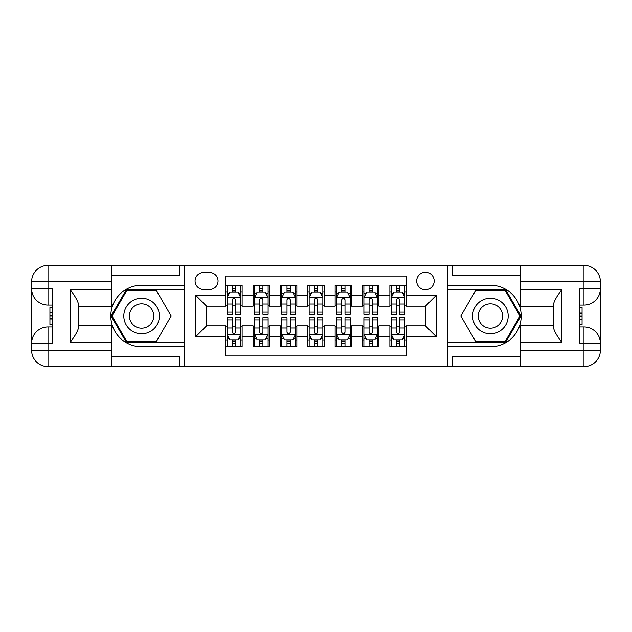 <?xml version="1.0" encoding="UTF-8"?>
<svg xmlns="http://www.w3.org/2000/svg" width="632" height="632" viewBox="0 0 632 632"><rect width="100%" height="100%" fill="white"/><g stroke="black" fill="none" stroke-linecap="round" stroke-linejoin="round"><path stroke-width="0.95" d="M425.439 272.226A8.753 8.753 0 0 0 416.686 280.979A8.753 8.753 0 0 0 425.439 289.733A8.753 8.753 0 0 0 434.192 280.979A8.753 8.753 0 0 0 425.439 272.226M111.35 356.764L179.749 356.764L179.749 366.615L520.649 366.615L520.649 350.199L583.984 350.199L583.984 343.358L579.884 343.358L579.884 288.642L583.984 288.642L583.984 281.801L520.649 281.801L520.649 289.875L561.69 289.875L561.69 342.125C557.306 336.508 554.572 331.768 553.482 327.913L553.482 304.087C554.572 300.232 557.313 295.492 561.69 289.875M406.289 285.222L389.873 285.222L389.873 295.207L378.923 295.207L378.923 306.149L389.873 306.149L389.873 295.207M378.923 295.207L378.923 285.222L362.507 285.222L362.507 295.207L351.566 295.207L351.566 306.149L362.507 306.149L362.507 295.207M351.566 295.207L351.566 285.222L335.15 285.222L335.15 295.207L324.208 295.207L324.208 306.149L335.15 306.149L335.15 295.207M324.208 295.207L324.208 285.222L307.792 285.222L307.792 295.207L296.85 295.207L296.85 306.149L307.792 306.149L307.792 295.207M296.85 295.207L296.85 285.222L280.434 285.222L280.434 295.207L269.493 295.207L269.493 306.149L280.434 306.149L280.434 295.207M269.493 295.207L269.493 285.222L253.077 285.222L253.077 306.149L242.127 306.149L242.127 285.222L225.711 285.222M225.711 346.778L242.127 346.778L242.127 325.851L253.077 325.851L253.077 346.778L269.493 346.778L269.493 325.851L280.434 325.851L280.434 336.793L269.493 336.793M280.434 336.793L280.434 346.778L296.85 346.778L296.85 325.851L307.792 325.851L307.792 336.793L296.85 336.793M307.792 336.793L307.792 346.778L324.208 346.778L324.208 325.851L335.15 325.851L335.15 336.793L324.208 336.793M335.15 336.793L335.15 346.778L351.566 346.778L351.566 325.851L362.507 325.851L362.507 336.793L351.566 336.793M362.507 336.793L362.507 346.778L378.923 346.778L378.923 325.851L389.873 325.851L389.873 336.793L378.923 336.793M203.551 289.464L209.571 289.464A8.485 8.485 0 0 0 218.056 280.979A8.485 8.485 0 0 0 209.571 272.503L203.551 272.503A8.485 8.485 0 0 0 195.075 280.979A8.485 8.485 0 0 0 203.551 289.464M520.649 275.236L452.251 275.236L452.251 265.385L447.322 265.385L447.322 366.615M447.322 265.385L111.35 265.385L111.35 281.801L48.016 281.801L48.016 288.642L52.116 288.642L52.116 343.358L48.016 343.358L48.016 350.199L111.35 350.199L111.35 342.125L70.31 342.125L70.31 289.875C74.695 295.492 77.428 300.232 78.518 304.087L78.518 327.913C77.428 331.768 74.687 336.508 70.31 342.125M184.678 366.615L184.678 265.385M406.289 295.207L406.289 276.058L225.711 276.058L225.711 306.149L206.561 306.149L206.561 325.851L225.711 325.851L225.711 355.942L406.289 355.942L406.289 325.851L425.439 325.851L425.439 306.149L406.289 306.149L406.289 295.207L436.38 295.207L436.38 336.793L406.289 336.793M225.711 336.793L195.62 336.793L195.62 295.207L225.711 295.207M389.873 336.793L389.873 346.778L406.289 346.778M225.711 292.063L227.085 292.063M232.284 292.063L235.562 292.063M240.76 292.063L242.127 292.063M225.711 305.88L227.085 305.88M232.284 305.88L235.562 305.88M240.76 305.88L242.127 305.88M225.711 326.12L227.085 326.12M232.284 326.12L235.562 326.12M240.76 326.12L242.127 326.12M225.711 339.937L227.085 339.937M232.284 339.937L235.562 339.937M240.76 339.937L242.127 339.937M253.077 305.88L254.443 305.88M259.641 305.88L262.92 305.88M268.118 305.88L269.493 305.88M253.077 292.063L254.443 292.063M259.641 292.063L262.92 292.063M268.118 292.063L269.493 292.063M253.077 326.12L254.443 326.12M259.641 326.12L262.92 326.12M268.118 326.12L269.493 326.12M253.077 339.937L254.443 339.937M259.641 339.937L262.92 339.937M268.118 339.937L269.493 339.937M280.434 326.12L281.801 326.12M286.999 326.12L290.286 326.12M295.484 326.12L296.85 326.12M280.434 339.937L281.801 339.937M286.999 339.937L290.286 339.937M295.484 339.937L296.85 339.937M280.434 292.063L281.801 292.063M286.999 292.063L290.286 292.063M295.484 292.063L296.85 292.063M280.434 305.88L281.801 305.88M286.999 305.88L290.286 305.88M295.484 305.88L296.85 305.88M307.792 326.12L309.159 326.12M314.357 326.12L317.643 326.12M322.841 326.12L324.208 326.12M307.792 339.937L309.159 339.937M314.357 339.937L317.643 339.937M322.841 339.937L324.208 339.937M307.792 292.063L309.159 292.063M314.357 292.063L317.643 292.063M322.841 292.063L324.208 292.063M307.792 305.88L309.159 305.88M314.357 305.88L317.643 305.88M322.841 305.88L324.208 305.88M335.15 326.12L336.516 326.12M341.715 326.12L345.001 326.12M350.199 326.12L351.566 326.12M335.15 339.937L336.516 339.937M341.715 339.937L345.001 339.937M350.199 339.937L351.566 339.937M335.15 292.063L336.516 292.063M341.715 292.063L345.001 292.063M350.199 292.063L351.566 292.063M335.15 305.88L336.516 305.88M341.715 305.88L345.001 305.88M350.199 305.88L351.566 305.88M362.507 326.12L363.882 326.12M369.08 326.12L372.359 326.12M377.557 326.12L378.923 326.12M362.507 339.937L363.882 339.937M369.08 339.937L372.359 339.937M377.557 339.937L378.923 339.937M362.507 292.063L363.882 292.063M369.08 292.063L372.359 292.063M377.557 292.063L378.923 292.063M362.507 305.88L363.882 305.88M369.08 305.88L372.359 305.88M377.557 305.88L378.923 305.88M389.873 326.12L391.24 326.12M396.438 326.12L399.716 326.12M404.914 326.12L406.289 326.12M389.873 339.937L391.24 339.937M396.438 339.937L399.716 339.937M404.914 339.937L406.289 339.937M389.873 292.063L391.24 292.063M396.438 292.063L399.716 292.063M404.914 292.063L406.289 292.063M389.873 305.88L391.24 305.88M396.438 305.88L399.716 305.88M404.914 305.88L406.289 305.88M206.561 306.149L195.62 295.207M206.561 325.851L195.62 336.793M436.38 295.207L425.439 306.149M436.38 336.793L425.439 325.851M235.562 288.777L232.284 288.777M240.76 312.129L235.562 312.129L235.562 314.357L240.76 314.357L240.76 297.672L238.027 292.197L229.819 292.197L227.085 297.672L227.085 314.357L232.284 314.357L232.284 312.129L227.085 312.129M227.085 297.672L227.085 285.222M240.76 297.672L240.76 285.222M232.284 292.197L232.284 285.222M235.562 285.222L235.562 292.197M235.562 312.129L235.562 299.718C234.472 297.617 233.374 297.617 232.284 299.718L232.284 312.129M232.284 343.223L235.562 343.223M227.085 319.871L232.284 319.871L232.284 317.643L227.085 317.643L227.085 334.328L229.819 339.803L238.027 339.803L240.76 334.328L240.76 317.643L235.562 317.643L235.562 319.871L240.76 319.871M240.76 334.328L240.76 346.778M227.085 334.328L227.085 346.778M235.562 339.803L235.562 346.778M232.284 346.778L232.284 339.803M232.284 319.871L232.284 332.282C233.374 334.383 234.464 334.383 235.562 332.282L235.562 319.871M150.479 300.603A17.783 17.783 0 0 0 126.187 307.105A17.783 17.783 0 0 0 132.696 331.397A17.783 17.783 0 0 0 156.989 324.895A17.783 17.783 0 0 0 150.479 300.603M147.675 305.454A12.174 12.174 0 0 0 131.037 309.909A12.174 12.174 0 0 0 135.501 326.547A12.174 12.174 0 0 0 152.13 322.091A12.174 12.174 0 0 0 147.675 305.454M156.357 341.58L126.819 341.58L112.046 316L126.819 290.42L156.357 290.42L171.122 316L156.357 341.58M499.304 300.603A17.783 17.783 0 0 0 475.011 307.105A17.783 17.783 0 0 0 481.521 331.397A17.783 17.783 0 0 0 505.813 324.895A17.783 17.783 0 0 0 499.304 300.603M496.499 305.454A12.174 12.174 0 0 0 479.87 309.909A12.174 12.174 0 0 0 484.325 326.547A12.174 12.174 0 0 0 500.963 322.091A12.174 12.174 0 0 0 496.499 305.454M505.181 341.58L475.643 341.58L460.878 316L475.643 290.42L505.181 290.42L519.954 316L505.181 341.58M184.402 265.385L184.402 285.222L141.584 285.222A30.778 30.778 0 0 0 110.805 316A30.778 30.778 0 0 0 141.584 346.778L184.402 346.778L184.402 366.615M70.31 289.875L111.35 289.875L111.35 281.801M111.35 289.875L111.35 306.291L78.518 306.291M111.35 350.199L111.35 366.615L48.016 366.615A16.416 16.416 0 0 1 31.6 350.199L31.6 281.801A16.416 16.416 0 0 1 48.016 265.385L111.35 265.385M184.402 285.222L184.402 289.598L126.345 289.598L111.098 316L126.345 342.402L184.402 342.402L184.402 289.598M184.402 342.402L184.402 346.778M78.518 325.709L111.35 325.709L111.35 342.125M179.749 366.615L111.35 366.615M31.6 343.358A16.416 16.416 0 0 1 48.016 326.942A16.416 16.416 0 0 0 31.6 343.358L48.016 343.358L48.016 326.942L52.116 326.942M52.116 305.058L48.016 305.058L48.016 288.642L31.6 288.642A16.416 16.416 0 0 0 48.016 305.058A16.416 16.416 0 0 1 31.6 288.642M179.749 265.385L179.749 275.236L111.35 275.236M52.116 307.579L49.928 307.579L49.928 318.417L52.116 318.417M49.928 315.866L52.116 315.866M49.928 312.848L52.116 312.848M49.928 312.35L52.116 312.35M49.928 318.417L49.928 324.421L52.116 324.421M49.928 318.955L52.116 318.955M447.598 366.615L447.598 346.778L490.416 346.778A30.778 30.778 0 0 0 521.195 316A30.778 30.778 0 0 0 490.416 285.222L447.598 285.222L447.598 265.385M561.69 342.125L520.649 342.125L520.649 350.199M520.649 342.125L520.649 325.709L553.482 325.709M520.649 281.801L520.649 265.385L583.984 265.385A16.416 16.416 0 0 1 600.4 281.801L600.4 350.199A16.416 16.416 0 0 1 583.984 366.615L520.649 366.615M447.598 346.778L447.598 342.402L505.655 342.402L520.902 316L505.655 289.598L447.598 289.598L447.598 342.402M447.598 289.598L447.598 285.222M553.482 306.291L520.649 306.291L520.649 289.875M452.251 265.385L520.649 265.385M600.4 288.642A16.416 16.416 0 0 1 583.984 305.058A16.416 16.416 0 0 0 600.4 288.642L583.984 288.642L583.984 305.058L579.884 305.058M579.884 326.942L583.984 326.942L583.984 343.358L600.4 343.358A16.416 16.416 0 0 0 583.984 326.942A16.416 16.416 0 0 1 600.4 343.358M452.251 366.615L452.251 356.764L520.649 356.764M579.884 324.421L582.072 324.421L582.072 313.583L579.884 313.583M582.072 316.134L579.884 316.134M582.072 319.152L579.884 319.152M582.072 319.65L579.884 319.65M582.072 313.583L582.072 307.579L579.884 307.579M582.072 313.045L579.884 313.045M262.92 288.777L259.641 288.777M268.118 312.129L262.92 312.129L262.92 314.357L268.118 314.357L268.118 297.672L265.385 292.197L257.177 292.197L254.443 297.672L254.443 314.357L259.641 314.357L259.641 312.129L254.443 312.129M254.443 297.672L254.443 285.222M268.118 297.672L268.118 285.222M259.641 292.197L259.641 285.222M262.92 285.222L262.92 292.197M262.92 312.129L262.92 299.718C261.83 297.617 260.74 297.617 259.641 299.718L259.641 312.129M290.286 288.777L286.999 288.777M295.484 312.129L290.286 312.129L290.286 314.357L295.484 314.357L295.484 297.672L292.742 292.197L284.534 292.197L281.801 297.672L281.801 314.357L286.999 314.357L286.999 312.129L281.801 312.129M281.801 297.672L281.801 285.222M295.484 297.672L295.484 285.222M286.999 292.197L286.999 285.222M290.286 285.222L290.286 292.197M290.286 312.129L290.286 299.718C289.187 297.617 288.097 297.617 286.999 299.718L286.999 312.129M317.643 288.777L314.357 288.777M322.841 312.129L317.643 312.129L317.643 314.357L322.841 314.357L322.841 297.672L320.1 292.197L311.9 292.197L309.159 297.672L309.159 314.357L314.357 314.357L314.357 312.129L309.159 312.129M309.159 297.672L309.159 285.222M322.841 297.672L322.841 285.222M314.357 292.197L314.357 285.222M317.643 285.222L317.643 292.197M317.643 312.129L317.643 299.718C316.545 297.617 315.455 297.617 314.357 299.718L314.357 312.129M345.001 288.777L341.715 288.777M350.199 312.129L345.001 312.129L345.001 314.357L350.199 314.357L350.199 297.672L347.466 292.197L339.258 292.197L336.516 297.672L336.516 314.357L341.715 314.357L341.715 312.129L336.516 312.129M336.516 297.672L336.516 285.222M350.199 297.672L350.199 285.222M341.715 292.197L341.715 285.222M345.001 285.222L345.001 292.197M345.001 312.129L345.001 299.718C343.911 297.617 342.813 297.617 341.715 299.718L341.715 312.129M259.641 343.223L262.92 343.223M254.443 319.871L259.641 319.871L259.641 317.643L254.443 317.643L254.443 334.328L257.177 339.803L265.385 339.803L268.118 334.328L268.118 317.643L262.92 317.643L262.92 319.871L268.118 319.871M268.118 334.328L268.118 346.778M254.443 334.328L254.443 346.778M262.92 339.803L262.92 346.778M259.641 346.778L259.641 339.803M259.641 319.871L259.641 332.282C260.732 334.383 261.83 334.383 262.92 332.282L262.92 319.871M286.999 343.223L290.286 343.223M281.801 319.871L286.999 319.871L286.999 317.643L281.801 317.643L281.801 334.328L284.534 339.803L292.742 339.803L295.484 334.328L295.484 317.643L290.286 317.643L290.286 319.871L295.484 319.871M295.484 334.328L295.484 346.778M281.801 334.328L281.801 346.778M290.286 339.803L290.286 346.778M286.999 346.778L286.999 339.803M286.999 319.871L286.999 332.282C288.089 334.383 289.187 334.383 290.286 332.282L290.286 319.871M314.357 343.223L317.643 343.223M309.159 319.871L314.357 319.871L314.357 317.643L309.159 317.643L309.159 334.328L311.9 339.803L320.1 339.803L322.841 334.328L322.841 317.643L317.643 317.643L317.643 319.871L322.841 319.871M322.841 334.328L322.841 346.778M309.159 334.328L309.159 346.778M317.643 339.803L317.643 346.778M314.357 346.778L314.357 339.803M314.357 319.871L314.357 332.282C315.455 334.383 316.545 334.383 317.643 332.282L317.643 319.871M341.715 343.223L345.001 343.223M336.516 319.871L341.715 319.871L341.715 317.643L336.516 317.643L336.516 334.328L339.258 339.803L347.466 339.803L350.199 334.328L350.199 317.643L345.001 317.643L345.001 319.871L350.199 319.871M350.199 334.328L350.199 346.778M336.516 334.328L336.516 346.778M345.001 339.803L345.001 346.778M341.715 346.778L341.715 339.803M341.715 319.871L341.715 332.282C342.813 334.383 343.903 334.383 345.001 332.282L345.001 319.871M372.359 288.777L369.08 288.777M377.557 312.129L372.359 312.129L372.359 314.357L377.557 314.357L377.557 297.672L374.823 292.197L366.615 292.197L363.882 297.672L363.882 314.357L369.08 314.357L369.08 312.129L363.882 312.129M363.882 297.672L363.882 285.222M377.557 297.672L377.557 285.222M369.08 292.197L369.08 285.222M372.359 285.222L372.359 292.197M372.359 312.129L372.359 299.718C371.268 297.617 370.17 297.617 369.08 299.718L369.08 312.129M369.08 343.223L372.359 343.223M363.882 319.871L369.08 319.871L369.08 317.643L363.882 317.643L363.882 334.328L366.615 339.803L374.823 339.803L377.557 334.328L377.557 317.643L372.359 317.643L372.359 319.871L377.557 319.871M377.557 334.328L377.557 346.778M363.882 334.328L363.882 346.778M372.359 339.803L372.359 346.778M369.08 346.778L369.08 339.803M369.08 319.871L369.08 332.282C370.17 334.383 371.261 334.383 372.359 332.282L372.359 319.871M399.716 288.777L396.438 288.777M404.914 312.129L399.716 312.129L399.716 314.357L404.914 314.357L404.914 297.672L402.181 292.197L393.973 292.197L391.24 297.672L391.24 314.357L396.438 314.357L396.438 312.129L391.24 312.129M391.24 297.672L391.24 285.222M404.914 297.672L404.914 285.222M396.438 292.197L396.438 285.222M399.716 285.222L399.716 292.197M399.716 312.129L399.716 299.718C398.626 297.617 397.536 297.617 396.438 299.718L396.438 312.129M396.438 343.223L399.716 343.223M391.24 319.871L396.438 319.871L396.438 317.643L391.24 317.643L391.24 334.328L393.973 339.803L402.181 339.803L404.914 334.328L404.914 317.643L399.716 317.643L399.716 319.871L404.914 319.871M404.914 334.328L404.914 346.778M391.24 334.328L391.24 346.778M399.716 339.803L399.716 346.778M396.438 346.778L396.438 339.803M396.438 319.871L396.438 332.282C397.528 334.383 398.626 334.383 399.716 332.282L399.716 319.871M253.077 336.793L242.127 336.793M253.077 295.207L242.127 295.207M240.697 297.53L227.149 297.53M227.085 293.706L229.068 293.706M238.778 293.706L240.76 293.706M232.284 304.008L227.085 304.008M240.76 304.008L235.562 304.008M235.562 290.523L232.284 290.523M227.149 334.47L240.697 334.47M240.76 338.294L238.778 338.294M229.068 338.294L227.085 338.294M235.562 327.992L240.76 327.992M227.085 327.992L232.284 327.992M232.284 341.478L235.562 341.478M48.016 265.385A16.416 16.416 0 0 0 31.6 281.801L48.016 281.801L48.016 265.385M48.016 366.615L48.016 350.199L31.6 350.199A16.416 16.416 0 0 0 48.016 366.615M583.984 366.615A16.416 16.416 0 0 0 600.4 350.199L583.984 350.199L583.984 366.615M583.984 265.385L583.984 281.801L600.4 281.801A16.416 16.416 0 0 0 583.984 265.385M268.055 297.53L254.506 297.53M254.443 293.706L256.426 293.706M266.135 293.706L268.118 293.706M259.641 304.008L254.443 304.008M268.118 304.008L262.92 304.008M262.92 290.523L259.641 290.523M295.413 297.53L281.872 297.53M281.801 293.706L283.784 293.706M293.501 293.706L295.484 293.706M286.999 304.008L281.801 304.008M295.484 304.008L290.286 304.008M290.286 290.523L286.999 290.523M322.77 297.53L309.23 297.53M309.159 293.706L311.142 293.706M320.858 293.706L322.841 293.706M314.357 304.008L309.159 304.008M322.841 304.008L317.643 304.008M317.643 290.523L314.357 290.523M350.128 297.53L336.587 297.53M336.516 293.706L338.499 293.706M348.216 293.706L350.199 293.706M341.715 304.008L336.516 304.008M350.199 304.008L345.001 304.008M345.001 290.523L341.715 290.523M254.506 334.47L268.055 334.47M268.118 338.294L266.135 338.294M256.426 338.294L254.443 338.294M262.92 327.992L268.118 327.992M254.443 327.992L259.641 327.992M259.641 341.478L262.92 341.478M281.872 334.47L295.413 334.47M295.484 338.294L293.501 338.294M283.784 338.294L281.801 338.294M290.286 327.992L295.484 327.992M281.801 327.992L286.999 327.992M286.999 341.478L290.286 341.478M309.23 334.47L322.77 334.47M322.841 338.294L320.858 338.294M311.142 338.294L309.159 338.294M317.643 327.992L322.841 327.992M309.159 327.992L314.357 327.992M314.357 341.478L317.643 341.478M336.587 334.47L350.128 334.47M350.199 338.294L348.216 338.294M338.499 338.294L336.516 338.294M345.001 327.992L350.199 327.992M336.516 327.992L341.715 327.992M341.715 341.478L345.001 341.478M377.494 297.53L363.945 297.53M363.882 293.706L365.865 293.706M375.574 293.706L377.557 293.706M369.08 304.008L363.882 304.008M377.557 304.008L372.359 304.008M372.359 290.523L369.08 290.523M363.945 334.47L377.494 334.47M377.557 338.294L375.574 338.294M365.865 338.294L363.882 338.294M372.359 327.992L377.557 327.992M363.882 327.992L369.08 327.992M369.08 341.478L372.359 341.478M404.851 297.53L391.303 297.53M391.24 293.706L393.223 293.706M402.932 293.706L404.914 293.706M396.438 304.008L391.24 304.008M404.914 304.008L399.716 304.008M399.716 290.523L396.438 290.523M391.303 334.47L404.851 334.47M404.914 338.294L402.932 338.294M393.223 338.294L391.24 338.294M399.716 327.992L404.914 327.992M391.24 327.992L396.438 327.992M396.438 341.478L399.716 341.478"/></g></svg>
